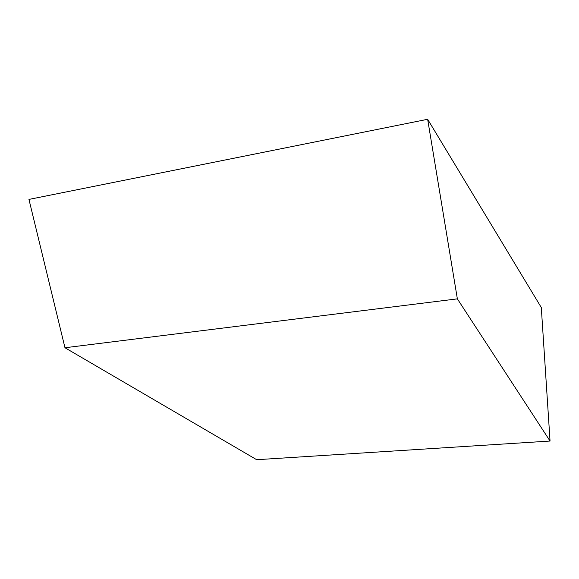 <?xml version="1.0" encoding="UTF-8"?>
<svg xmlns="http://www.w3.org/2000/svg" width="579" height="579" viewBox="0 0 579 579"><rect width="100%" height="100%" fill="white"/><g stroke="black" fill="none" stroke-linecap="round" stroke-linejoin="round"><path stroke-width="0.87" d="M541.3 307.529L427.649 119.288L28.95 199.415L427.649 119.288L457.359 298.858L64.971 347.747L28.95 199.415L64.971 347.747L457.359 298.858L550.05 441.046L541.3 307.529L427.649 119.288L457.359 298.858L550.05 441.046L256.685 459.712L550.05 441.046L541.3 307.529M256.685 459.712L64.971 347.747L256.685 459.712"/></g></svg>
